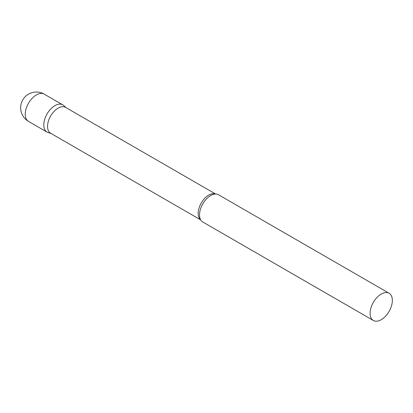 <?xml version="1.0" encoding="UTF-8"?>
<svg xmlns="http://www.w3.org/2000/svg" width="413" height="413" viewBox="0 0 413 413"><rect width="100%" height="100%" fill="white"/><g stroke="black" fill="none" stroke-linecap="round" stroke-linejoin="round"><path stroke-width="0.62" d="M28.518 121.396L47.056 132.103A15.73 9.081 -60 0 1 44.645 119.496A15.73 9.081 -60 0 1 54.924 105.635A15.73 9.081 -60 0 1 62.786 104.856L44.248 94.149A15.73 15.73 0 0 0 20.65 107.772A15.73 15.73 0 0 0 28.518 121.396A15.73 9.081 -60 0 1 25.26 114.194A15.73 9.081 -60 0 1 36.38 94.928A15.73 9.081 -60 0 1 44.248 94.149M215.653 194.033L65.584 107.39A14.935 8.621 120 0 0 54.077 111.391A14.935 8.621 120 0 0 47.557 126.419A14.935 8.621 120 0 0 50.649 133.26L200.718 219.897M66.054 107.659L63.705 105.527A15.73 9.081 120 0 0 51.315 108.407A15.73 9.081 120 0 0 43.799 124.902A15.73 9.081 120 0 0 48.099 132.563L51.119 133.528M389.092 293.245L218.523 194.766A15.73 9.081 120 0 0 214.099 194.187A15.73 9.081 120 0 0 199.536 214.812A15.73 9.081 120 0 0 200.078 218.472A15.73 9.081 120 0 0 202.793 222.013L373.362 320.493A15.73 9.081 120 0 0 385.484 316.275A15.73 9.081 120 0 0 392.35 300.447A15.73 9.081 120 0 0 389.092 293.245A15.73 9.081 120 0 0 376.971 297.458A15.73 9.081 120 0 0 370.1 313.291A15.73 9.081 120 0 0 373.362 320.493M215.55 194.033A14.935 8.621 120 0 0 204.285 198.792A14.935 8.621 120 0 0 198.173 213.376A14.935 8.621 120 0 0 200.666 219.809"/></g></svg>
